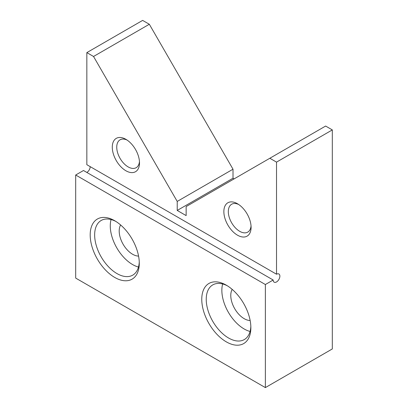 <?xml version="1.0" encoding="UTF-8"?>
<svg xmlns="http://www.w3.org/2000/svg" width="408" height="408" viewBox="0 0 408 408"><rect width="100%" height="100%" fill="white"/><g stroke="black" fill="none" stroke-linecap="round" stroke-linejoin="round"><path stroke-width="0.61" d="M269.831 158.258L276.527 162.124L332.316 129.912L325.625 126.052L186.145 206.576L186.145 215.597L177.22 210.441L177.22 201.424L93.534 56.477L86.843 52.612L86.843 164.704L276.527 274.217L276.527 162.124M139.454 161.522A16.096 9.292 60 0 1 136.175 167.693A16.096 9.292 60 0 1 128.127 166.892A16.096 9.292 60 0 1 117.611 152.709A16.096 9.292 60 0 1 120.079 139.811A16.096 9.292 60 0 1 127.061 140.051M125.894 139.322L125.894 139.322A19.253 11.113 60 0 1 139.505 162.899A19.253 11.113 60 0 1 125.894 170.758A19.253 11.113 60 0 1 112.282 147.181A19.253 11.113 60 0 1 125.894 139.322M237.476 203.74L237.476 203.74A19.253 11.113 60 0 1 251.088 227.322A19.253 11.113 60 0 1 237.476 235.181A19.253 11.113 60 0 1 223.859 211.599A19.253 11.113 60 0 1 237.476 203.74M93.534 56.477L149.328 24.266L142.632 20.4L86.843 52.612M273.181 280.015L83.492 170.503L75.684 175.012L75.684 278.088L265.368 387.6L265.368 284.524L273.181 280.015A4.733 2.734 120 0 0 274.161 282.183A4.733 2.734 120 0 0 278.894 279.449A4.733 2.734 120 0 0 278.894 273.982A4.733 2.734 120 0 0 276.527 274.217M86.843 172.436A4.733 2.734 120 0 0 90.188 166.637M251.037 225.945A16.096 9.292 60 0 1 247.753 232.111A16.096 9.292 60 0 1 239.705 231.316A16.096 9.292 60 0 1 229.189 217.132A16.096 9.292 60 0 1 231.657 204.235A16.096 9.292 60 0 1 238.639 204.474M332.316 129.912L332.316 348.947L265.368 387.6M149.328 24.266L233.009 169.213L233.009 178.23L234.126 178.877M250.864 327.69A34.716 20.043 -120 0 0 226.318 285.172A34.716 20.043 -120 0 0 201.766 299.345A34.716 20.043 -120 0 0 226.318 341.863A34.716 20.043 -120 0 0 250.864 327.69M139.281 263.267A34.716 20.043 -120 0 0 114.735 220.748A34.716 20.043 -120 0 0 90.188 234.921A34.716 20.043 -120 0 0 114.735 277.44A34.716 20.043 -120 0 0 139.281 263.267M75.684 175.012L265.368 284.524M227.46 285.86A31.559 18.222 -120 0 0 212.767 284.896A31.559 18.222 -120 0 0 207.932 310.187A31.559 18.222 -120 0 0 228.546 337.997A31.559 18.222 -120 0 0 244.326 339.558A31.559 18.222 -120 0 0 250.838 326.354M115.877 221.442A31.559 18.222 -120 0 0 101.189 220.473A31.559 18.222 -120 0 0 96.349 245.764A31.559 18.222 -120 0 0 116.969 273.574A31.559 18.222 -120 0 0 132.748 275.14A31.559 18.222 -120 0 0 139.256 261.931M250.15 320.494A18.936 10.934 60 0 1 230.78 295.479A18.936 10.934 60 0 1 232.188 289.384M233.009 169.213L177.22 201.424M233.009 178.23L177.22 210.441M222.646 283.968A31.559 18.222 -120 0 0 228.388 312.319A31.559 18.222 -120 0 0 250.068 331.464M138.572 256.076A18.936 10.934 60 0 1 119.197 231.056A18.936 10.934 60 0 1 120.61 224.966M111.068 219.55A31.559 18.222 -120 0 0 116.81 247.901A31.559 18.222 -120 0 0 138.49 267.046"/></g></svg>
